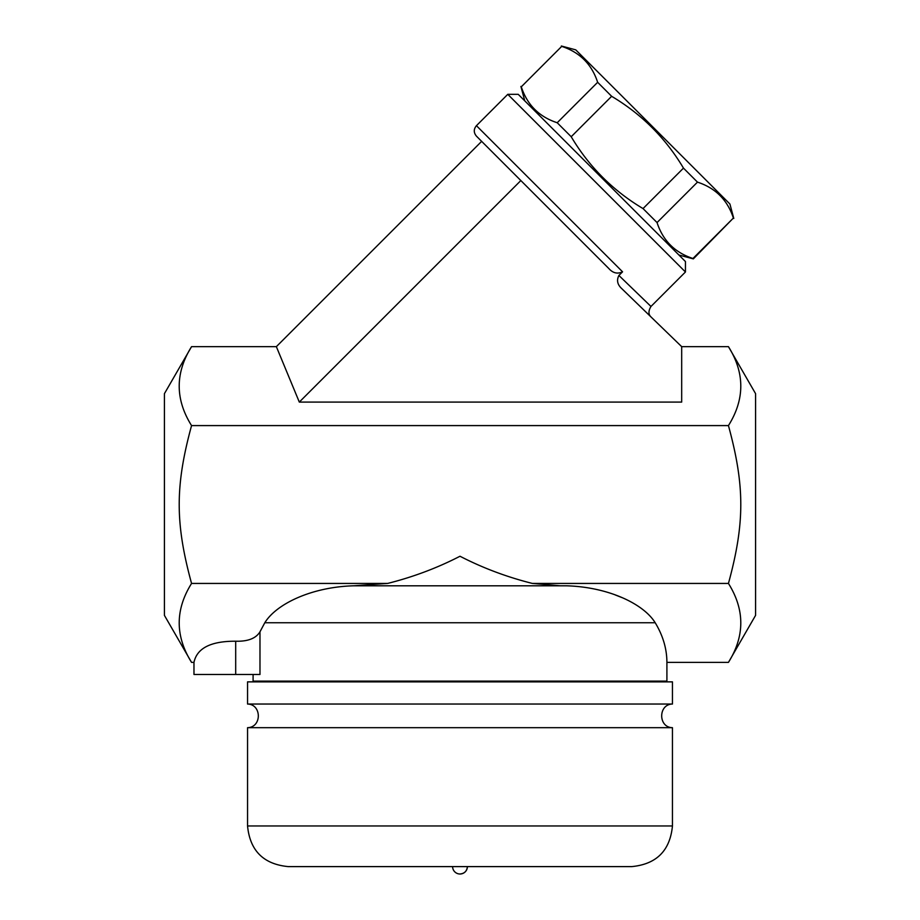 <?xml version="1.0" encoding="UTF-8"?>
<svg xmlns="http://www.w3.org/2000/svg" width="920" height="920" viewBox="0 0 920 920"><rect width="100%" height="100%" fill="white"/><g stroke="black" fill="none" stroke-linecap="round" stroke-linejoin="round"><path stroke-width="1.38" d="M191.555 662.377L164.415 615.365L164.415 393.668L191.555 346.656C175.099 372.968 175.099 399.28 191.555 425.592C175.099 485.955 175.099 523.089 191.555 583.441C175.099 609.753 175.099 636.065 191.555 662.377L193.97 662.377C196.972 648.151 210.875 641.102 235.692 641.217C247.836 641.562 255.933 638.422 259.98 631.798L264.799 622.748C276.724 603.428 312.501 586.914 353.705 585.798L566.294 585.798C607.499 586.914 643.275 603.439 655.201 622.748C662.963 635.582 666.862 648.784 666.908 662.377L728.444 662.377C744.901 636.065 744.901 609.753 728.444 583.441C744.901 523.089 744.901 485.955 728.444 425.592L191.555 425.592M728.444 425.592C744.901 399.28 744.901 372.968 728.444 346.656L681.685 346.656L621.644 288.512C617.389 284.544 616.469 280.197 618.907 275.471L622.564 271.814C617.504 274.217 612.938 273.136 608.844 268.548L476.433 136.137L481.654 141.358L276.356 346.656L191.555 346.656M651.061 316.997L651.061 316.997C648.312 314.456 648.278 310.948 650.969 306.464L618.907 275.471M622.564 271.814L476.433 125.683L507.782 94.334L685.446 271.986L650.969 306.464M685.446 271.986L685.446 261.544L518.236 94.334L507.782 94.334M678.914 255.012L693.335 258.877L733.389 218.052C727.501 200.008 715.53 188.036 697.475 182.137L683.48 168.13C665.608 138.115 641.665 114.172 611.639 96.301L597.644 82.294C591.744 64.25 579.772 52.279 561.717 46.379L521.284 86.825C527.183 104.868 539.154 116.84 557.198 122.739L571.205 136.735C589.064 166.761 613.019 190.704 643.034 208.575L657.041 222.571C662.929 240.626 674.912 252.597 692.956 258.497L693.335 258.877M521.284 86.825L561.717 46.379M561.338 46L575.759 49.864L729.905 204.01L733.78 218.431M692.956 258.497L733.389 218.052M657.041 222.571L697.475 182.137M643.034 208.575L683.48 168.13M571.205 136.735L611.639 96.301M557.198 122.739L597.644 82.294M681.685 346.656L681.685 402.086L299.31 402.086L520.846 180.55M299.31 402.086L276.356 346.656M353.705 585.798L387.596 583.441L191.555 583.441M655.201 622.748L264.799 622.748L259.98 631.798L259.98 674.475L193.97 674.475L193.97 662.377M253.092 674.475L253.092 681.133L666.908 681.133L666.908 662.377M728.444 346.656L755.584 393.668L755.584 615.365L728.444 662.377M387.596 583.441C413.16 577.012 437.299 567.95 460 556.243C482.69 567.95 506.828 577.024 532.404 583.441L560.28 585.798M728.444 583.441L532.404 583.441M621.828 597.54L615.227 594.929M607.798 681.133L607.798 681.869M247.549 681.869L672.451 681.869L672.451 704.042C658.156 704.214 658.064 727.467 672.451 727.685L247.549 727.685C262.039 727.341 261.763 704.283 247.549 704.042L247.549 681.869M247.549 704.042L672.451 704.042M288.19 866.606L631.81 866.606L288.19 866.606C263.499 864.202 249.952 850.655 247.549 825.964L247.549 727.685M467.394 866.606C466.946 871.102 464.485 873.563 460 874A7.394 7.394 0 0 0 467.394 866.606M235.692 674.475L235.692 641.217M247.549 825.964L672.451 825.964L672.451 727.685M524.768 100.866L520.904 86.445M476.433 125.683C473.57 129.168 473.57 132.652 476.433 136.137M312.202 681.133L312.202 681.869M672.451 825.964C670.047 850.655 656.5 864.202 631.81 866.606M452.605 866.606A7.394 7.394 0 0 0 460 874"/></g></svg>
